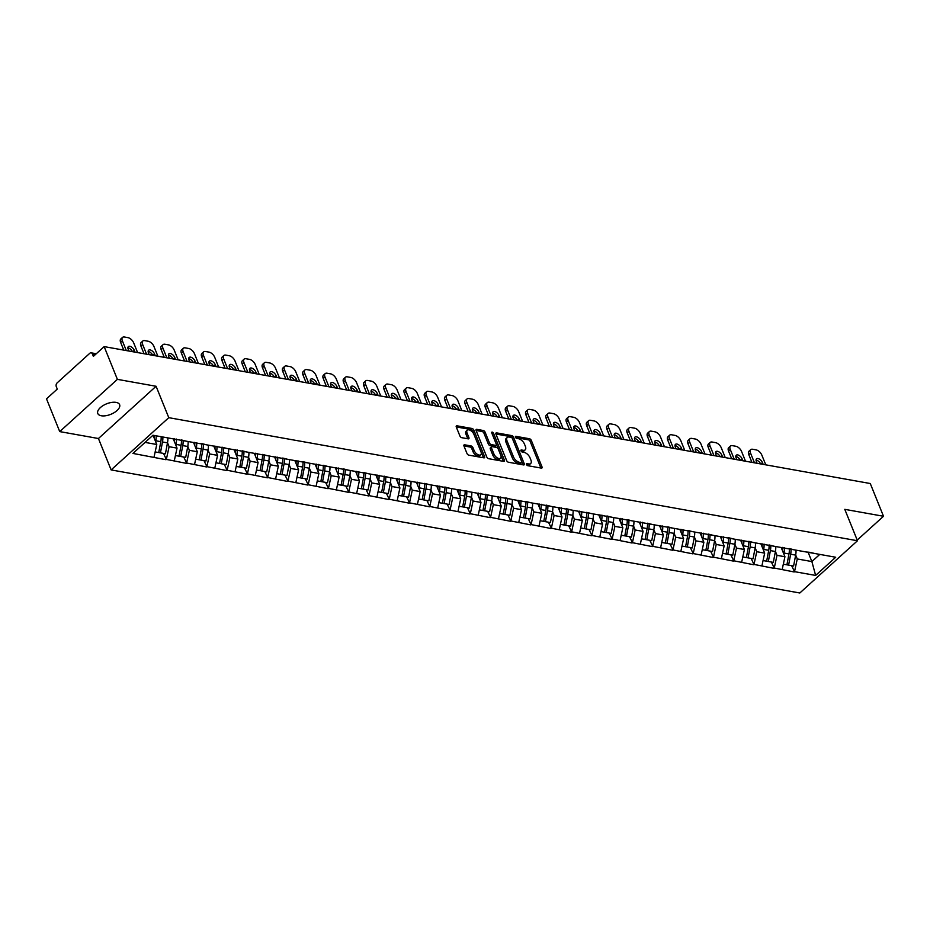 <?xml version="1.0" encoding="UTF-8"?>
<svg xmlns="http://www.w3.org/2000/svg" width="930" height="930" viewBox="0 0 930 930"><rect width="100%" height="100%" fill="white"/><g stroke="black" fill="none" stroke-linecap="round" stroke-linejoin="round"><path stroke-width="1.4" d="M526.473 464.5A1.267 0.674 47.8 0 0 527.775 465.686L541.318 468.104A1.802 0.965 47.8 0 0 541.946 467.976A1.802 0.965 47.8 0 0 542.004 466.872L531.332 440.448A1.802 0.965 47.8 0 0 529.461 438.751L515.918 436.333A1.267 0.674 47.8 0 0 515.487 436.426A1.267 0.674 47.8 0 0 515.441 437.193A1.267 0.674 47.8 0 0 516.743 438.39L518.498 438.704A5.778 3.081 47.8 0 1 524.474 444.122L525.369 446.33A5.778 3.081 47.8 0 1 525.159 449.876A5.778 3.081 47.8 0 1 523.183 450.294L521.428 449.981A1.267 0.674 47.8 0 0 520.998 450.074A1.267 0.674 47.8 0 0 520.951 450.852A1.267 0.674 47.8 0 0 522.265 452.038L524.009 452.352A5.778 3.081 47.8 0 1 529.995 457.781L530.879 459.978A5.778 3.081 47.8 0 1 530.681 463.524A5.778 3.081 47.8 0 1 528.693 463.942L526.95 463.628A1.267 0.674 47.8 0 0 526.508 463.721A1.267 0.674 47.8 0 0 526.473 464.5M116.076 402.388A11.764 5.65 -22 0 1 119.61 404.666A11.764 5.65 -22 0 1 114.204 412.629A11.764 5.65 -22 0 1 101.312 415.768A11.764 5.65 -22 0 1 97.778 413.49A11.764 5.65 -22 0 1 103.184 405.526A11.764 5.65 -22 0 1 116.076 402.388M464.663 444.807A1.802 0.965 47.8 0 0 464.035 444.935A1.802 0.965 47.8 0 0 463.977 446.051L466.976 453.456A1.802 0.965 47.8 0 0 468.836 455.154L483.879 457.839A1.802 0.965 47.8 0 0 484.507 457.711A1.802 0.965 47.8 0 0 484.565 456.607L473.893 430.183A1.802 0.965 47.8 0 0 472.022 428.486L456.979 425.8A1.802 0.965 47.8 0 0 456.363 425.928A1.802 0.965 47.8 0 0 456.293 427.033L459.92 435.996A1.802 0.965 47.8 0 0 461.78 437.693L468.22 438.844A1.802 0.965 47.8 0 0 468.836 438.704A1.802 0.965 47.8 0 0 468.906 437.6L467.104 433.159A4.824 2.569 47.8 0 1 467.279 430.195A4.824 2.569 47.8 0 1 470.696 430.578A4.824 2.569 47.8 0 1 473.928 434.38L480.961 451.771A4.824 2.569 47.8 0 1 480.787 454.735A4.824 2.569 47.8 0 1 477.369 454.351A4.824 2.569 47.8 0 1 474.137 450.55L472.963 447.656A1.802 0.965 47.8 0 0 471.092 445.958L464.663 444.807L463.849 445.54M156.089 386.276L117.389 379.359L104.16 346.611L870.271 483.519L883.5 516.266L844.789 509.349L857.483 540.749L168.783 417.675L156.089 386.276L98.441 438.518L111.123 469.917L168.783 417.675M506.629 460.548A1.802 0.965 47.8 0 0 508.489 462.245L523.532 464.93A1.802 0.965 47.8 0 0 524.16 464.802A1.802 0.965 47.8 0 0 524.218 463.686L513.546 437.274A1.802 0.965 47.8 0 0 511.674 435.577L496.632 432.88A1.802 0.965 47.8 0 0 496.016 433.02A1.802 0.965 47.8 0 0 495.946 434.124L506.629 460.548M503.711 461.385L488.669 458.699A1.802 0.965 47.8 0 1 486.797 457.002L476.125 430.578A1.802 0.965 47.8 0 1 476.183 429.474A1.802 0.965 47.8 0 1 476.799 429.346L483.24 430.497A1.802 0.965 47.8 0 1 485.111 432.183L489.436 442.901A1.802 0.965 47.8 0 0 491.307 444.598L495.585 445.365A1.802 0.965 47.8 0 0 496.202 445.226A1.802 0.965 47.8 0 0 496.26 444.122L491.761 432.962A1.267 0.674 47.8 0 1 491.796 432.194A1.267 0.674 47.8 0 1 492.691 432.287A1.267 0.674 47.8 0 1 493.539 433.287L504.397 460.141A1.802 0.965 47.8 0 1 504.327 461.257A1.802 0.965 47.8 0 1 503.711 461.385M111.123 469.917L799.823 592.991L857.483 540.749M163.459 453.41L166.354 459.397L169.097 446.702L167.516 442.773M166.017 459.711L132.909 453.422L152.973 435.24L835.698 557.244L815.633 575.426L794.522 571.659L797.266 558.953L795.685 555.024M791.628 565.661L794.522 571.659M794.173 571.973L774.26 568.032L777.003 555.338L775.422 551.409M771.365 562.046L774.26 568.032M773.911 568.346L753.998 564.417L756.741 551.711L755.16 547.782M751.103 558.419L753.998 564.417M753.649 564.731L733.735 560.79L736.479 548.096L734.886 544.166M730.841 554.803L733.735 560.79M733.386 561.104L713.473 557.175L716.216 544.469L714.624 540.539M710.578 551.176L713.473 557.175M713.124 557.489L693.21 553.548L695.954 540.853L694.361 536.924M690.316 547.561L693.21 553.548M692.862 553.862L672.948 549.932L675.692 537.226L674.099 533.297M670.053 543.934L672.948 549.932M672.599 550.246L652.686 546.305L655.429 533.611L653.837 529.682M649.791 540.318L652.686 546.305M652.337 546.619L632.412 542.69L635.167 529.984L633.574 526.055M629.529 536.691L632.412 542.69M632.075 543.004L612.149 539.063L614.893 526.368L613.312 522.439M609.255 533.076L612.149 539.063M611.812 539.377L591.887 535.448L594.63 522.741L593.049 518.812M588.992 529.449L591.887 535.448M591.55 535.761L571.625 531.821L574.368 519.126L572.787 515.197M568.73 525.834L571.625 531.821M571.276 532.134L551.362 528.205L554.106 515.499L552.525 511.57M548.468 522.207L551.362 528.205M551.013 528.519L531.1 524.578L533.843 511.884L532.262 507.954M528.205 518.591L531.1 524.578M530.751 524.892L510.837 520.963L513.581 508.257L511.988 504.327M507.943 514.964L510.837 520.963M510.489 521.277L490.575 517.336L493.319 504.641L491.726 500.712M487.68 511.349L490.575 517.336M490.226 517.65L470.313 513.72L473.056 501.014L471.464 497.085M467.418 507.722L470.313 513.72M469.964 514.034L450.05 510.093L452.794 497.399L451.201 493.47M447.156 504.107L450.05 510.093M449.702 510.407L429.788 506.478L432.531 493.772L430.939 489.843M426.893 500.48L429.788 506.478M429.439 506.792L409.514 502.851L412.269 490.156L410.676 486.227M406.631 496.864L409.514 502.851M409.177 503.165L389.252 499.236L391.995 486.53L390.414 482.6M386.357 493.237L389.252 499.236M388.914 499.55L368.989 495.609L371.733 482.914L370.152 478.985M366.095 489.622L368.989 495.609M368.64 495.923L348.727 491.993L351.47 479.287L349.889 475.358M345.832 485.995L348.727 491.993M348.378 492.307L328.464 488.366L331.208 475.672L329.627 471.743M325.57 482.379L328.464 488.366M328.116 488.68L308.202 484.751L310.946 472.045L309.353 468.116M305.307 478.752L308.202 484.751M307.853 485.065L287.94 481.124L290.683 468.429L289.091 464.5M285.045 475.137L287.94 481.124M287.591 481.438L267.677 477.509L270.421 464.802L268.828 460.873M264.783 471.51L267.677 477.509M267.329 477.822L247.415 473.882L250.158 461.187L248.566 457.258M244.52 467.895L247.415 473.882M247.066 474.195L227.153 470.266L229.896 457.56L228.303 453.631M224.258 464.268L227.153 470.266M226.804 470.58L206.879 466.639L209.634 453.945L208.041 450.015M203.995 460.652L206.879 466.639M206.541 466.953L186.616 463.024L189.36 450.318L187.779 446.388M183.733 457.025L186.616 463.024M186.279 463.338L166.354 459.397M169.097 446.702L177.026 448.109L173.294 438.867M181.583 439.983L186.419 441.215M174.282 460.815L177.026 448.109M189.36 450.318L197.288 451.736L193.556 442.494M201.845 443.598L206.681 444.842M194.544 464.442L197.288 451.736M209.634 453.945L217.55 455.351L213.819 446.109M222.107 447.225L226.943 448.458M214.807 468.057L217.55 455.351M229.896 457.56L237.813 458.978L234.081 449.736M242.37 450.841L247.206 452.085M235.069 471.684L237.813 458.978M250.158 461.187L258.075 462.594L254.343 453.352M262.644 454.468L267.48 455.7M255.332 475.3L258.075 462.594M270.421 464.802L278.337 466.221L274.606 456.979M282.906 458.083L287.742 459.327M275.594 478.927L278.337 466.221M290.683 468.429L298.611 469.836L294.868 460.594M303.168 461.71L308.004 462.942M295.856 482.542L298.611 469.836M310.946 472.045L318.874 473.463L315.13 464.221M323.431 465.325L328.267 466.569M316.13 486.169L318.874 473.463M331.208 475.672L339.136 477.078L335.393 467.837M343.693 468.952L348.529 470.185M336.393 489.785L339.136 477.078M351.47 479.287L359.399 480.705L355.667 471.464M363.956 472.568L368.792 473.812M356.655 493.412L359.399 480.705M371.733 482.914L379.661 484.321L375.929 475.079M384.218 476.195L389.054 477.427M376.917 497.027L379.661 484.321M391.995 486.53L399.923 487.948L396.192 478.706M404.48 479.81L409.316 481.054M397.18 500.654L399.923 487.948M412.269 490.156L420.186 491.563L416.454 482.321M424.743 483.437L429.579 484.67M417.442 504.269L420.186 491.563M432.531 493.772L440.448 495.19L436.716 485.948M445.005 487.053L449.841 488.297M437.704 507.896L440.448 495.19M452.794 497.399L460.71 498.805L456.979 489.564M465.267 490.68L470.115 491.912M457.967 511.512L460.71 498.805M473.056 501.014L480.973 502.433L477.241 493.191M485.541 494.295L490.377 495.539M478.229 515.139L480.973 502.433M493.319 504.641L501.235 506.048L497.504 496.806M505.804 497.922L510.64 499.154M498.492 518.754L501.235 506.048M513.581 508.257L521.509 509.675L517.766 500.433M526.066 501.537L530.902 502.781M518.754 522.381L521.509 509.675M533.843 511.884L541.772 513.29L538.028 504.048M546.328 505.164L551.165 506.397M539.028 525.996L541.772 513.29M554.106 515.499L562.034 516.917L558.302 507.675M566.591 508.78L571.427 510.024M559.29 529.623L562.034 516.917M574.368 519.126L582.296 520.533L578.565 511.291M586.853 512.407L591.689 513.639M579.553 533.239L582.296 520.533M594.63 522.741L602.559 524.16L598.827 514.918M607.116 516.022L611.952 517.266M599.815 536.866L602.559 524.16M614.893 526.368L622.821 527.775L619.089 518.533M627.378 519.638L632.214 520.881M620.077 540.481L622.821 527.775M635.167 529.984L643.083 531.402L639.352 522.16M647.64 523.264L652.476 524.508M640.34 544.108L643.083 531.402M655.429 533.611L663.346 535.017L659.614 525.775M667.903 526.88L672.739 528.124M660.602 547.724L663.346 535.017M675.692 537.226L683.608 538.644L679.877 529.403M688.165 530.507L693.013 531.751M680.865 551.351L683.608 538.644M695.954 540.853L703.871 542.26L700.139 533.018M708.439 534.122L713.275 535.366M701.127 554.966L703.871 542.26M716.216 544.469L724.144 545.887L720.401 536.645M728.702 537.749L733.538 538.993M721.389 558.581L724.144 545.887M736.479 548.096L744.407 549.502L740.664 540.26M748.964 541.365L753.8 542.609M741.663 562.208L744.407 549.502M756.741 551.711L764.669 553.129L760.926 543.887M769.226 544.992L774.062 546.236M761.926 565.824L764.669 553.129M777.003 555.338L784.932 556.745L781.2 547.503M789.489 548.607L794.325 549.851M782.188 569.451L784.932 556.745M797.266 558.953L811.878 561.569L819.783 554.408M807.984 551.92L811.878 561.569L815.633 575.426M809.751 552.234L814.587 553.478M857.216 540.086L883.5 516.266M117.389 379.359L59.729 431.601L46.5 398.854L57.276 389.089L56.312 386.694A2.755 1.918 -79.9 0 1 57.137 382.881L89.768 353.307A2.755 1.918 -79.9 0 1 91.163 352.83A2.755 1.918 -79.9 0 1 92.407 353.981L93.372 356.376L104.16 346.611M59.729 431.601L98.441 438.518M145.068 442.401L156.763 444.494L153.031 435.252M154.02 457.2L156.763 444.494M526.647 464.826L527.543 464.988A5.778 3.081 47.8 0 0 529.53 464.57L530.681 463.524M525.159 449.876L524.009 450.922A5.778 3.081 47.8 0 1 522.032 451.341L521.125 451.178M540.9 468.034A1.802 0.965 47.8 0 0 540.853 467.906L530.181 441.494A1.802 0.965 47.8 0 0 528.31 439.797L515.615 437.53M523.113 464.849A1.802 0.965 47.8 0 0 523.067 464.733L512.395 438.309A1.802 0.965 47.8 0 0 510.524 436.623L495.911 434.008M521.3 462.629A1.267 0.674 47.8 0 0 521.742 462.536A1.267 0.674 47.8 0 0 521.777 461.757L512.407 438.565A1.267 0.674 47.8 0 0 511.105 437.379L509.256 437.042A5.778 3.081 47.8 0 0 507.269 437.46A5.778 3.081 47.8 0 0 507.071 441.018L513.476 456.863A5.778 3.081 47.8 0 0 519.452 462.291L521.3 462.629L520.149 463.663A1.267 0.674 47.8 0 0 520.579 463.582L521.742 462.536M507.269 437.46L506.118 438.507A5.778 3.081 47.8 0 0 505.92 442.064L507.071 441.018M520.149 463.663L518.301 463.338A5.778 3.081 47.8 0 1 512.325 457.909L505.92 442.064M476.079 430.462L482.089 431.532L483.24 430.497M496.202 445.226L495.051 446.272A1.802 0.965 47.8 0 1 494.423 446.412L490.156 445.644A1.802 0.965 47.8 0 1 488.285 443.947L483.96 433.229A1.802 0.965 47.8 0 0 482.089 431.532M503.281 461.315A1.802 0.965 47.8 0 0 503.235 461.187L492.389 434.333A1.267 0.674 47.8 0 0 492.121 433.868M493.935 454.026A4.824 2.569 47.8 0 0 497.166 457.827A4.824 2.569 47.8 0 0 500.584 458.211A4.824 2.569 47.8 0 0 500.759 455.235L498.282 449.109A1.802 0.965 47.8 0 0 496.411 447.411L492.144 446.656A1.802 0.965 47.8 0 0 491.517 446.784A1.802 0.965 47.8 0 0 491.459 447.888L493.935 454.026L492.784 455.061A4.824 2.569 47.8 0 0 496.004 458.874A4.824 2.569 47.8 0 0 499.433 459.257L500.584 458.211M491.517 446.784L490.366 447.83A1.802 0.965 47.8 0 0 490.308 448.934L491.459 447.888M492.784 455.061L490.308 448.934M480.787 454.735L479.636 455.781A4.824 2.569 47.8 0 1 476.218 455.398A4.824 2.569 47.8 0 1 472.986 451.596L471.812 448.702A1.802 0.965 47.8 0 0 469.941 447.005L463.93 445.923M467.279 430.195L466.128 431.229A4.824 2.569 47.8 0 0 465.953 434.205L467.104 433.159M467.79 438.762A1.802 0.965 47.8 0 0 467.755 438.646L465.953 434.205M483.461 457.769A1.802 0.965 47.8 0 0 483.414 457.653L472.742 431.229A1.802 0.965 47.8 0 0 470.871 429.532L456.258 426.917M765.774 464.837L761.821 455.072A5.522 2.941 47.8 0 0 756.113 449.888L752.614 449.26A5.522 2.941 47.8 0 0 750.719 449.655A5.522 2.941 47.8 0 0 750.522 453.05L748.79 454.619L751.928 462.361M748.79 454.619A5.522 2.941 -132.2 0 1 748.987 451.224L750.719 449.655M756.044 460.083A4.325 2.302 -132.2 0 1 760.624 463.919M750.522 453.05L754.474 462.826M757.067 463.28L756.357 461.513A4.325 2.302 -132.2 0 1 756.509 458.862A4.325 2.302 -132.2 0 1 759.566 459.199A4.325 2.302 -132.2 0 1 762.461 462.605L763.17 464.372M796.01 550.153A15.078 10.509 100.1 0 1 795.662 555.117L790.663 554.234A15.078 10.509 -79.9 0 0 791 549.002M790.663 554.234L788.594 565.126L793.592 566.021L795.662 555.117M789.303 548.584A15.078 10.509 -79.9 0 1 788.977 553.931L786.908 564.824L788.594 565.126M782.269 547.386A12.322 8.579 100.1 0 1 782.363 550.409M784.304 547.689A15.078 10.509 100.1 0 1 783.978 553.036L783.804 553.955M786.908 564.824L783.327 564.185M745.511 461.222L741.559 451.445A5.522 2.941 47.8 0 0 735.851 446.272L732.34 445.644A5.522 2.941 47.8 0 0 730.457 446.04A5.522 2.941 47.8 0 0 730.259 449.434L728.527 450.992L731.666 458.746M728.527 450.992A5.522 2.941 -132.2 0 1 728.725 447.609L730.457 446.04M735.781 456.467A4.325 2.302 -132.2 0 1 740.361 460.303M730.259 449.434L734.212 459.199M736.804 459.664L736.095 457.897A4.325 2.302 -132.2 0 1 736.246 455.235A4.325 2.302 -132.2 0 1 739.304 455.584A4.325 2.302 -132.2 0 1 742.198 458.99L742.907 460.757M775.748 546.538A15.078 10.509 100.1 0 1 775.399 551.502L770.4 550.606A15.078 10.509 -79.9 0 0 770.738 545.375M770.4 550.606L768.331 561.499L773.33 562.394L775.399 551.502M766.646 561.162L768.331 561.499M762.007 543.759A12.322 8.579 100.1 0 1 762.1 546.782M764.042 544.062A15.078 10.509 100.1 0 1 763.704 549.409L763.53 550.327M763.065 560.558L766.646 561.197L768.715 550.304A15.078 10.509 -79.9 0 0 769.04 544.957M725.249 457.595L721.296 447.83A5.522 2.941 47.8 0 0 715.588 442.645L712.078 442.017A5.522 2.941 47.8 0 0 710.195 442.413A5.522 2.941 47.8 0 0 709.997 445.807L708.265 447.377L711.404 455.119M708.265 447.377A5.522 2.941 -132.2 0 1 708.462 443.982L710.195 442.413M715.519 452.84A4.325 2.302 -132.2 0 1 720.087 456.677M709.997 445.807L713.949 455.584M716.542 456.037L715.833 454.27A4.325 2.302 -132.2 0 1 715.984 451.62A4.325 2.302 -132.2 0 1 719.041 451.957A4.325 2.302 -132.2 0 1 721.936 455.363L722.645 457.13M755.486 542.911A15.078 10.509 100.1 0 1 755.137 547.875L750.138 546.991A15.078 10.509 -79.9 0 0 750.475 541.76M750.138 546.991L748.069 557.884L753.067 558.779L755.137 547.875M746.383 557.547L748.069 557.884M741.745 540.144A12.322 8.579 100.1 0 1 741.838 543.167M743.779 540.446A15.078 10.509 100.1 0 1 743.442 545.794L743.268 546.712M742.791 556.942L746.383 557.582L748.452 546.689A15.078 10.509 -79.9 0 0 748.778 541.341M704.987 453.98L701.034 444.203A5.522 2.941 47.8 0 0 695.326 439.03L691.815 438.402A5.522 2.941 47.8 0 0 689.921 438.797A5.522 2.941 47.8 0 0 689.735 442.192L688.002 443.75L691.13 451.503M688.002 443.75A5.522 2.941 -132.2 0 1 688.2 440.367L689.921 438.797M695.245 449.225A4.325 2.302 -132.2 0 1 699.825 453.061M689.735 442.192L693.687 451.957M696.279 452.422L695.559 450.655A4.325 2.302 -132.2 0 1 695.71 447.993A4.325 2.302 -132.2 0 1 698.779 448.341A4.325 2.302 -132.2 0 1 701.673 451.748L702.383 453.515M735.223 539.295A15.078 10.509 100.1 0 1 734.874 544.259L729.876 543.364A15.078 10.509 -79.9 0 0 730.213 538.133M729.876 543.364L727.806 554.257L732.805 555.152L734.874 544.259M728.515 537.714A15.078 10.509 -79.9 0 1 728.178 543.062L726.121 553.955L727.806 554.257M721.482 536.529A12.322 8.579 100.1 0 1 721.575 539.54M723.517 536.819A15.078 10.509 100.1 0 1 723.18 542.167L723.005 543.085M726.121 553.955L722.529 553.315M684.724 450.353L680.772 440.588A5.522 2.941 47.8 0 0 675.064 435.403L671.553 434.775A5.522 2.941 47.8 0 0 669.658 435.17A5.522 2.941 47.8 0 0 669.472 438.565L667.74 440.134L670.867 447.876M667.74 440.134A5.522 2.941 -132.2 0 1 667.938 436.74L669.658 435.17M674.982 445.598A4.325 2.302 -132.2 0 1 679.563 449.434M669.472 438.565L673.413 448.341M676.017 448.795L675.296 447.028A4.325 2.302 -132.2 0 1 675.447 444.377A4.325 2.302 -132.2 0 1 678.516 444.714A4.325 2.302 -132.2 0 1 681.411 448.121L682.12 449.888M714.961 535.668A15.078 10.509 100.1 0 1 714.612 540.632L709.613 539.749A15.078 10.509 -79.9 0 0 709.95 534.518M709.613 539.749L707.544 550.641L712.543 551.537L714.612 540.632M708.253 534.099A15.078 10.509 -79.9 0 1 707.916 539.447L705.858 550.339L707.544 550.641M701.22 532.902A12.322 8.579 100.1 0 1 701.313 535.924M703.254 533.204A15.078 10.509 100.1 0 1 702.917 538.551L702.743 539.47M705.858 550.339L702.266 549.7M664.45 446.737L660.509 436.961A5.522 2.941 47.8 0 0 654.801 431.787L651.291 431.16A5.522 2.941 47.8 0 0 649.396 431.555A5.522 2.941 47.8 0 0 649.21 434.949L647.478 436.507L650.605 444.261M647.478 436.507A5.522 2.941 -132.2 0 1 647.675 433.124L649.396 431.555M654.72 441.983A4.325 2.302 -132.2 0 1 659.3 445.819M649.21 434.949L653.151 444.714M655.755 445.179L655.034 443.412A4.325 2.302 -132.2 0 1 655.185 440.75A4.325 2.302 -132.2 0 1 658.254 441.099A4.325 2.302 -132.2 0 1 661.137 444.505L661.858 446.272M694.698 532.053A15.078 10.509 100.1 0 1 694.35 537.017L689.351 536.122A15.078 10.509 -79.9 0 0 689.688 530.891M689.351 536.122L687.282 547.014L692.28 547.909L694.35 537.017M685.596 546.677L687.282 547.014M680.958 529.286A12.322 8.579 100.1 0 1 681.051 532.297M682.98 529.577A15.078 10.509 100.1 0 1 682.655 534.924L682.481 535.843M682.004 546.073L685.584 546.712L687.654 535.82A15.078 10.509 -79.9 0 0 687.991 530.472M644.188 443.11L640.247 433.345A5.522 2.941 47.8 0 0 634.539 428.16L631.028 427.533A5.522 2.941 47.8 0 0 629.133 427.928A5.522 2.941 47.8 0 0 628.947 431.322L627.215 432.892L630.342 440.634M627.215 432.892A5.522 2.941 -132.2 0 1 627.401 429.497L629.133 427.928M634.458 438.356A4.325 2.302 -132.2 0 1 639.038 442.192M628.947 431.322L632.888 441.099M635.492 441.552L634.772 439.785A4.325 2.302 -132.2 0 1 634.923 437.135A4.325 2.302 -132.2 0 1 637.992 437.472A4.325 2.302 -132.2 0 1 640.875 440.878L641.595 442.645M674.436 528.426A15.078 10.509 100.1 0 1 674.087 533.39L669.077 532.506A15.078 10.509 -79.9 0 0 669.426 527.275M669.077 532.506L667.019 543.399L672.018 544.294L674.087 533.39M665.334 543.062L667.019 543.399M660.695 525.659A12.322 8.579 100.1 0 1 660.788 528.682M662.718 525.962A15.078 10.509 100.1 0 1 662.393 531.309L662.218 532.227M661.742 542.457L665.322 543.097L667.391 532.204A15.078 10.509 -79.9 0 0 667.728 526.857M623.925 439.495L619.985 429.718A5.522 2.941 47.8 0 0 614.277 424.545L610.766 423.917A5.522 2.941 47.8 0 0 608.871 424.313A5.522 2.941 47.8 0 0 608.685 427.707L606.953 429.265L610.08 437.019M606.953 429.265A5.522 2.941 -132.2 0 1 607.139 425.882L608.871 424.313M614.195 434.74A4.325 2.302 -132.2 0 1 618.775 438.576M608.685 427.707L612.626 437.472M615.23 437.937L614.509 436.17A4.325 2.302 -132.2 0 1 614.66 433.508A4.325 2.302 -132.2 0 1 617.729 433.857A4.325 2.302 -132.2 0 1 620.612 437.263L621.333 439.03M654.174 524.811A15.078 10.509 100.1 0 1 653.825 529.775L648.815 528.879A15.078 10.509 -79.9 0 0 649.152 523.648M648.815 528.879L646.757 539.772L651.756 540.667L653.825 529.775M647.454 523.23A15.078 10.509 -79.9 0 1 647.129 528.577L645.06 539.47L646.757 539.772M640.433 522.044A12.322 8.579 100.1 0 1 640.526 525.055M642.456 522.335A15.078 10.509 100.1 0 1 642.13 527.682L641.956 528.6M645.06 539.47L641.479 538.83M603.663 435.868L599.722 426.103A5.522 2.941 47.8 0 0 594.003 420.918L590.504 420.29A5.522 2.941 47.8 0 0 588.609 420.686A5.522 2.941 47.8 0 0 588.423 424.08L586.691 425.649L589.818 433.392M586.691 425.649A5.522 2.941 -132.2 0 1 586.876 422.255L588.609 420.686M593.933 431.113A4.325 2.302 -132.2 0 1 598.513 434.949M588.423 424.08L592.364 433.857M594.968 434.31L594.247 432.543A4.325 2.302 -132.2 0 1 594.398 429.893A4.325 2.302 -132.2 0 1 597.467 430.23A4.325 2.302 -132.2 0 1 600.35 433.636L601.071 435.403M633.911 521.184A15.078 10.509 100.1 0 1 633.551 526.148L628.552 525.264A15.078 10.509 -79.9 0 0 628.889 520.033M628.552 525.264L626.483 536.157L631.493 537.052L633.551 526.148M624.809 535.82L626.483 536.157M620.171 518.417A12.322 8.579 100.1 0 1 620.264 521.439M622.193 518.719A15.078 10.509 100.1 0 1 621.868 524.067L621.693 524.985M621.217 535.215L624.797 535.854L626.867 524.962A15.078 10.509 -79.9 0 0 627.192 519.614M583.401 432.252L579.46 422.476A5.522 2.941 47.8 0 0 573.74 417.303L570.241 416.675A5.522 2.941 47.8 0 0 568.346 417.07A5.522 2.941 47.8 0 0 568.149 420.465L566.428 422.022L569.555 429.776M566.428 422.022A5.522 2.941 -132.2 0 1 566.614 418.64L568.346 417.07M573.671 427.498A4.325 2.302 -132.2 0 1 578.251 431.334M568.149 420.465L572.101 430.23M574.694 430.695L573.984 428.928A4.325 2.302 -132.2 0 1 574.136 426.266A4.325 2.302 -132.2 0 1 577.193 426.614A4.325 2.302 -132.2 0 1 580.088 430.02L580.808 431.787M613.649 517.568A15.078 10.509 100.1 0 1 613.288 522.532L608.29 521.637A15.078 10.509 -79.9 0 0 608.627 516.406M608.29 521.637L606.221 532.53L611.231 533.425L613.288 522.532M604.547 532.193L606.221 532.53M599.897 514.802A12.322 8.579 100.1 0 1 600.001 517.812M601.931 515.092A15.078 10.509 100.1 0 1 601.605 520.44L601.431 521.358M600.954 531.588L604.535 532.227L606.604 521.335A15.078 10.509 -79.9 0 0 606.93 515.987M563.138 428.625L559.186 418.86A5.522 2.941 47.8 0 0 553.478 413.676L549.979 413.048A5.522 2.941 47.8 0 0 548.084 413.443A5.522 2.941 47.8 0 0 547.886 416.838L546.166 418.407L549.293 426.149M546.166 418.407A5.522 2.941 -132.2 0 1 546.352 415.013L548.084 413.443M553.408 423.871A4.325 2.302 -132.2 0 1 557.988 427.707M547.886 416.838L551.839 426.614M554.431 427.068L553.722 425.301A4.325 2.302 -132.2 0 1 553.873 422.65A4.325 2.302 -132.2 0 1 556.931 422.987A4.325 2.302 -132.2 0 1 559.825 426.393L560.534 428.16M593.387 513.941A15.078 10.509 100.1 0 1 593.026 518.905L588.027 518.022A15.078 10.509 -79.9 0 0 588.365 512.79M588.027 518.022L585.958 528.914L590.957 529.809L593.026 518.905M586.667 512.372A15.078 10.509 -79.9 0 1 586.342 517.719L584.273 528.612L585.958 528.914M579.634 511.175A12.322 8.579 100.1 0 1 579.727 514.197M581.669 511.477A15.078 10.509 100.1 0 1 581.343 516.824L581.169 517.743M584.273 528.612L580.692 527.973M542.876 425.01L538.923 415.233A5.522 2.941 47.8 0 0 533.216 410.06L529.716 409.433A5.522 2.941 47.8 0 0 527.822 409.828A5.522 2.941 47.8 0 0 527.624 413.222L525.892 414.78L529.031 422.534M525.892 414.78A5.522 2.941 -132.2 0 1 526.089 411.397L527.822 409.828M533.146 420.255A4.325 2.302 -132.2 0 1 537.726 424.092M527.624 413.222L531.576 422.987M534.169 423.452L533.46 421.685A4.325 2.302 -132.2 0 1 533.611 419.023A4.325 2.302 -132.2 0 1 536.668 419.372A4.325 2.302 -132.2 0 1 539.563 422.778L540.272 424.545M573.113 510.326A15.078 10.509 100.1 0 1 572.764 515.29L567.765 514.395A15.078 10.509 -79.9 0 0 568.102 509.163M567.765 514.395L565.696 525.287L570.695 526.182L572.764 515.29M564.01 524.95L565.696 525.287M559.372 507.559A12.322 8.579 100.1 0 1 559.465 510.57M561.406 507.85A15.078 10.509 100.1 0 1 561.081 513.197L560.906 514.116M560.43 524.346L564.01 524.985L566.079 514.092A15.078 10.509 -79.9 0 0 566.405 508.745M522.614 421.383L518.661 411.618A5.522 2.941 47.8 0 0 512.953 406.433L509.442 405.805A5.522 2.941 47.8 0 0 507.559 406.201A5.522 2.941 47.8 0 0 507.362 409.595L505.629 411.165L508.768 418.907M505.629 411.165A5.522 2.941 -132.2 0 1 505.827 407.77L507.559 406.201M512.883 416.628A4.325 2.302 -132.2 0 1 517.464 420.465M507.362 409.595L511.314 419.372M513.906 419.825L513.197 418.058A4.325 2.302 -132.2 0 1 513.348 415.408A4.325 2.302 -132.2 0 1 516.406 415.745A4.325 2.302 -132.2 0 1 519.3 419.151L520.01 420.918M552.85 506.699A15.078 10.509 100.1 0 1 552.501 511.663L547.503 510.779A15.078 10.509 -79.9 0 0 547.84 505.548M547.503 510.779L545.433 521.672L550.432 522.567L552.501 511.663M543.748 521.335L545.433 521.672M539.109 503.932A12.322 8.579 100.1 0 1 539.202 506.955M541.144 504.234A15.078 10.509 100.1 0 1 540.807 509.582L540.632 510.5M540.167 520.73L543.748 521.37L545.817 510.477A15.078 10.509 -79.9 0 0 546.143 505.13M502.351 417.768L498.399 407.991A5.522 2.941 47.8 0 0 492.691 402.818L489.18 402.19A5.522 2.941 47.8 0 0 487.297 402.585A5.522 2.941 47.8 0 0 487.099 405.98L485.367 407.538L488.494 415.292M485.367 407.538A5.522 2.941 -132.2 0 1 485.565 404.155L487.297 402.585M492.621 413.013A4.325 2.302 -132.2 0 1 497.19 416.849M487.099 405.98L491.052 415.745M493.644 416.21L492.935 414.443A4.325 2.302 -132.2 0 1 493.074 411.781A4.325 2.302 -132.2 0 1 496.143 412.13A4.325 2.302 -132.2 0 1 499.038 415.536L499.747 417.303M532.588 503.084A15.078 10.509 100.1 0 1 532.239 508.047L527.24 507.152A15.078 10.509 -79.9 0 0 527.577 501.921M527.24 507.152L525.171 518.045L530.17 518.94L532.239 508.047M525.88 501.502A15.078 10.509 -79.9 0 1 525.555 506.85L523.485 517.743L525.171 518.045M518.847 500.317A12.322 8.579 100.1 0 1 518.94 503.328M520.881 500.607A15.078 10.509 100.1 0 1 520.544 505.955L520.37 506.873M523.485 517.743L519.893 517.103M482.089 414.141L478.136 404.376A5.522 2.941 47.8 0 0 472.428 399.191L468.918 398.563A5.522 2.941 47.8 0 0 467.023 398.958A5.522 2.941 47.8 0 0 466.837 402.353L465.105 403.922L468.232 411.665M465.105 403.922A5.522 2.941 -132.2 0 1 465.302 400.528L467.023 398.958M472.347 409.386A4.325 2.302 -132.2 0 1 476.927 413.222M466.837 402.353L470.778 412.13M473.382 412.583L472.661 410.816A4.325 2.302 -132.2 0 1 472.812 408.165A4.325 2.302 -132.2 0 1 475.881 408.502A4.325 2.302 -132.2 0 1 478.776 411.909L479.485 413.676M512.325 499.457A15.078 10.509 100.1 0 1 511.977 504.42L506.978 503.537A15.078 10.509 -79.9 0 0 507.315 498.306M506.978 503.537L504.909 514.429L509.907 515.325L511.977 504.42M505.618 497.887A15.078 10.509 -79.9 0 1 505.281 503.235L503.223 514.127L504.909 514.429M498.585 496.69A12.322 8.579 100.1 0 1 498.678 499.712M500.619 496.992A15.078 10.509 100.1 0 1 500.282 502.34L500.108 503.258M503.223 514.127L499.631 513.488M461.815 410.525L457.874 400.749A5.522 2.941 47.8 0 0 452.166 395.575L448.655 394.948A5.522 2.941 47.8 0 0 446.76 395.343A5.522 2.941 47.8 0 0 446.574 398.738L444.842 400.295L447.969 408.049M444.842 400.295A5.522 2.941 -132.2 0 1 445.04 396.912L446.76 395.343M452.085 405.771A4.325 2.302 -132.2 0 1 456.665 409.607M446.574 398.738L450.515 408.502M453.119 408.968L452.399 407.2A4.325 2.302 -132.2 0 1 452.55 404.538A4.325 2.302 -132.2 0 1 455.619 404.887A4.325 2.302 -132.2 0 1 458.513 408.293L459.222 410.06M492.063 495.841A15.078 10.509 100.1 0 1 491.714 500.805L486.716 499.91A15.078 10.509 -79.9 0 0 487.053 494.679M486.716 499.91L484.646 510.803L489.645 511.698L491.714 500.805M482.961 510.465L484.646 510.803M478.322 493.074A12.322 8.579 100.1 0 1 478.415 496.097M480.357 493.365A15.078 10.509 100.1 0 1 480.02 498.713L479.845 499.631M479.369 509.861L482.961 510.5L485.018 499.608A15.078 10.509 -79.9 0 0 485.355 494.26M441.552 406.898L437.612 397.133A5.522 2.941 47.8 0 0 431.904 391.949L428.393 391.321A5.522 2.941 47.8 0 0 426.498 391.716A5.522 2.941 47.8 0 0 426.312 395.111L424.58 396.68L427.707 404.422M424.58 396.68A5.522 2.941 -132.2 0 1 424.766 393.285L426.498 391.716M431.822 402.144A4.325 2.302 -132.2 0 1 436.403 405.98M426.312 395.111L430.253 404.887M432.857 405.341L432.136 403.574A4.325 2.302 -132.2 0 1 432.287 400.923A4.325 2.302 -132.2 0 1 435.356 401.26A4.325 2.302 -132.2 0 1 438.239 404.666L438.96 406.433M471.801 492.214A15.078 10.509 100.1 0 1 471.452 497.178L466.442 496.295A15.078 10.509 -79.9 0 0 466.79 491.063M466.442 496.295L464.384 507.187L469.383 508.082L471.452 497.178M462.698 506.85L464.384 507.187M458.06 489.447A12.322 8.579 100.1 0 1 458.153 492.47M460.083 489.75A15.078 10.509 100.1 0 1 459.757 495.097L459.583 496.016M459.106 506.246L462.687 506.885L464.756 495.992A15.078 10.509 -79.9 0 0 465.093 490.645M421.29 403.283L417.349 393.506A5.522 2.941 47.8 0 0 411.641 388.333L408.131 387.705A5.522 2.941 47.8 0 0 406.236 388.101A5.522 2.941 47.8 0 0 406.05 391.495L404.318 393.065L407.445 400.807M404.318 393.065A5.522 2.941 -132.2 0 1 404.504 389.67L406.236 388.101M411.56 398.528A4.325 2.302 -132.2 0 1 416.14 402.365M406.05 391.495L409.991 401.26M412.595 401.725L411.874 399.958A4.325 2.302 -132.2 0 1 412.025 397.296A4.325 2.302 -132.2 0 1 415.094 397.645A4.325 2.302 -132.2 0 1 417.977 401.051L418.698 402.818M451.538 488.599A15.078 10.509 100.1 0 1 451.19 493.563L446.179 492.668A15.078 10.509 -79.9 0 0 446.516 487.436M446.179 492.668L444.122 503.56L449.12 504.455L451.19 493.563M444.831 487.018A15.078 10.509 -79.9 0 1 444.494 492.365L442.424 503.258L444.122 503.56M437.798 485.832A12.322 8.579 100.1 0 1 437.891 488.855M439.82 486.123A15.078 10.509 100.1 0 1 439.495 491.47L439.32 492.389M442.424 503.258L438.844 502.619M401.028 399.656L397.087 389.891A5.522 2.941 47.8 0 0 391.379 384.706L387.868 384.078A5.522 2.941 47.8 0 0 385.973 384.474A5.522 2.941 47.8 0 0 385.787 387.868L384.055 389.438L387.182 397.18M384.055 389.438A5.522 2.941 -132.2 0 1 384.241 386.043L385.973 384.474M391.298 394.901A4.325 2.302 -132.2 0 1 395.878 398.738M385.787 387.868L389.728 397.645M392.332 398.098L391.611 396.331A4.325 2.302 -132.2 0 1 391.763 393.681A4.325 2.302 -132.2 0 1 394.832 394.018A4.325 2.302 -132.2 0 1 397.715 397.424L398.435 399.191M431.276 484.972A15.078 10.509 100.1 0 1 430.916 489.936L425.917 489.052A15.078 10.509 -79.9 0 0 426.254 483.821M425.917 489.052L423.848 499.945L428.858 500.84L430.916 489.936M422.174 499.608L423.848 499.945M417.535 482.205A12.322 8.579 100.1 0 1 417.628 485.228M419.558 482.507A15.078 10.509 100.1 0 1 419.232 487.855L419.058 488.773M418.581 499.003L422.162 499.643L424.231 488.75A15.078 10.509 -79.9 0 0 424.557 483.402M380.765 396.041L376.824 386.264A5.522 2.941 47.8 0 0 371.105 381.091L367.606 380.463A5.522 2.941 47.8 0 0 365.711 380.858A5.522 2.941 47.8 0 0 365.513 384.253L363.793 385.822L366.92 393.564M363.793 385.822A5.522 2.941 -132.2 0 1 363.979 382.428L365.711 380.858M371.035 391.286A4.325 2.302 -132.2 0 1 375.615 395.122M365.513 384.253L369.466 394.018M372.058 394.483L371.349 392.716A4.325 2.302 -132.2 0 1 371.5 390.054A4.325 2.302 -132.2 0 1 374.558 390.402A4.325 2.302 -132.2 0 1 377.452 393.809L378.173 395.575M411.014 481.356A15.078 10.509 100.1 0 1 410.653 486.32L405.654 485.425A15.078 10.509 -79.9 0 0 405.992 480.194M405.654 485.425L403.585 496.318L408.596 497.213L410.653 486.32M401.911 495.981L403.585 496.318M397.261 478.59A12.322 8.579 100.1 0 1 397.366 481.612M399.296 478.88A15.078 10.509 100.1 0 1 398.97 484.228L398.796 485.146M398.319 495.376L401.9 496.016L403.969 485.123A15.078 10.509 -79.9 0 0 404.294 479.775M360.503 392.414L356.55 382.649A5.522 2.941 47.8 0 0 350.843 377.464L347.343 376.836A5.522 2.941 47.8 0 0 345.449 377.231A5.522 2.941 47.8 0 0 345.251 380.626L343.53 382.195L346.658 389.937M343.53 382.195A5.522 2.941 -132.2 0 1 343.716 378.801L345.449 377.231M350.773 387.659A4.325 2.302 -132.2 0 1 355.353 391.495M345.251 380.626L349.203 390.402M351.796 390.856L351.087 389.089A4.325 2.302 -132.2 0 1 351.238 386.438A4.325 2.302 -132.2 0 1 354.295 386.775A4.325 2.302 -132.2 0 1 357.19 390.182L357.911 391.949M390.751 477.729A15.078 10.509 100.1 0 1 390.391 482.693L385.392 481.81A15.078 10.509 -79.9 0 0 385.729 476.579M385.392 481.81L383.323 492.702L388.322 493.598L390.391 482.693M384.032 476.16A15.078 10.509 -79.9 0 1 383.706 481.508L381.637 492.4L383.323 492.702M376.999 474.963A12.322 8.579 100.1 0 1 377.103 477.985M379.033 475.265A15.078 10.509 100.1 0 1 378.708 480.612L378.533 481.531M381.637 492.4L378.057 491.761M340.241 388.798L336.288 379.022A5.522 2.941 47.8 0 0 330.58 373.848L327.081 373.221A5.522 2.941 47.8 0 0 325.186 373.616A5.522 2.941 47.8 0 0 324.989 377.01L323.268 378.58L326.395 386.322M323.268 378.58A5.522 2.941 -132.2 0 1 323.454 375.185L325.186 373.616M330.51 384.044A4.325 2.302 -132.2 0 1 335.091 387.88M324.989 377.01L328.941 386.775M331.533 387.24L330.824 385.473A4.325 2.302 -132.2 0 1 330.975 382.811A4.325 2.302 -132.2 0 1 334.033 383.16A4.325 2.302 -132.2 0 1 336.927 386.566L337.637 388.333M370.489 474.114A15.078 10.509 100.1 0 1 370.128 479.078L365.13 478.183A15.078 10.509 -79.9 0 0 365.467 472.952M365.13 478.183L363.06 489.075L368.059 489.971L370.128 479.078M361.386 488.738L363.06 489.075M356.736 471.347A12.322 8.579 100.1 0 1 356.829 474.37M358.771 471.638A15.078 10.509 100.1 0 1 358.445 476.985L358.271 477.904M357.794 488.134L361.375 488.773L363.444 477.881A15.078 10.509 -79.9 0 0 363.77 472.533M319.978 385.171L316.026 375.406A5.522 2.941 47.8 0 0 310.318 370.221L306.807 369.594A5.522 2.941 47.8 0 0 304.924 369.989A5.522 2.941 47.8 0 0 304.726 373.383L302.994 374.953L306.133 382.695M302.994 374.953A5.522 2.941 -132.2 0 1 303.192 371.558L304.924 369.989M310.248 380.417A4.325 2.302 -132.2 0 1 314.828 384.253M304.726 373.383L308.679 383.16M311.271 383.625L310.562 381.846A4.325 2.302 -132.2 0 1 310.713 379.196A4.325 2.302 -132.2 0 1 313.77 379.533A4.325 2.302 -132.2 0 1 316.665 382.939L317.374 384.706M350.215 470.487A15.078 10.509 100.1 0 1 349.866 475.451L344.867 474.567A15.078 10.509 -79.9 0 0 345.204 469.336M344.867 474.567L342.798 485.46L347.797 486.355L349.866 475.451M341.112 485.123L342.798 485.46M336.474 467.72A12.322 8.579 100.1 0 1 336.567 470.743M338.508 468.023A15.078 10.509 100.1 0 1 338.171 473.37L337.997 474.288M337.532 484.518L341.112 485.158L343.182 474.265A15.078 10.509 -79.9 0 0 343.507 468.918M299.716 381.556L295.763 371.779A5.522 2.941 47.8 0 0 290.055 366.606L286.545 365.978A5.522 2.941 47.8 0 0 284.661 366.374A5.522 2.941 47.8 0 0 284.464 369.768L282.732 371.337L285.87 379.08M282.732 371.337A5.522 2.941 -132.2 0 1 282.929 367.943L284.661 366.374M289.986 376.801A4.325 2.302 -132.2 0 1 294.566 380.637M284.464 369.768L288.416 379.533M291.009 379.998L290.3 378.231A4.325 2.302 -132.2 0 1 290.451 375.569A4.325 2.302 -132.2 0 1 293.508 375.918A4.325 2.302 -132.2 0 1 296.403 379.324L297.112 381.091M329.952 466.872A15.078 10.509 100.1 0 1 329.604 471.836L324.605 470.94A15.078 10.509 -79.9 0 0 324.942 465.709M324.605 470.94L322.536 481.833L327.534 482.728L329.604 471.836M323.245 465.291A15.078 10.509 -79.9 0 1 322.919 470.638L320.85 481.531L322.536 481.833M316.212 464.105A12.322 8.579 100.1 0 1 316.305 467.127M318.246 464.396A15.078 10.509 100.1 0 1 317.909 469.743L317.735 470.661M320.85 481.531L317.27 480.891M279.453 377.929L275.501 368.164A5.522 2.941 47.8 0 0 269.793 362.979L266.282 362.351A5.522 2.941 47.8 0 0 264.399 362.747A5.522 2.941 47.8 0 0 264.201 366.141L262.469 367.71L265.596 375.453M262.469 367.71A5.522 2.941 -132.2 0 1 262.667 364.316L264.399 362.747M269.723 373.174A4.325 2.302 -132.2 0 1 274.292 377.01M264.201 366.141L268.154 375.918M270.746 376.383L270.037 374.604A4.325 2.302 -132.2 0 1 270.177 371.954A4.325 2.302 -132.2 0 1 273.246 372.291A4.325 2.302 -132.2 0 1 276.14 375.697L276.849 377.464M309.69 463.245A15.078 10.509 100.1 0 1 309.341 468.209L304.343 467.325A15.078 10.509 -79.9 0 0 304.68 462.094M304.343 467.325L302.273 478.218L307.272 479.113L309.341 468.209M302.982 461.675A15.078 10.509 -79.9 0 1 302.645 467.023L300.588 477.915L302.273 478.218M295.949 460.478A12.322 8.579 100.1 0 1 296.042 463.5M297.984 460.78A15.078 10.509 100.1 0 1 297.647 466.128L297.472 467.046M300.588 477.915L296.995 477.276M259.191 374.313L255.239 364.537A5.522 2.941 47.8 0 0 249.531 359.364L246.02 358.736A5.522 2.941 47.8 0 0 244.125 359.131A5.522 2.941 47.8 0 0 243.939 362.526L242.207 364.095L245.334 371.837M242.207 364.095A5.522 2.941 -132.2 0 1 242.405 360.7L244.125 359.131M249.449 369.559A4.325 2.302 -132.2 0 1 254.03 373.395M243.939 362.526L247.88 372.291M250.484 372.756L249.763 370.989A4.325 2.302 -132.2 0 1 249.914 368.327A4.325 2.302 -132.2 0 1 252.983 368.675A4.325 2.302 -132.2 0 1 255.878 372.081L256.587 373.848M289.428 459.629A15.078 10.509 100.1 0 1 289.079 464.593L284.08 463.698A15.078 10.509 -79.9 0 0 284.417 458.467M284.08 463.698L282.011 474.591L287.01 475.486L289.079 464.593M280.325 474.254L282.011 474.591M275.687 456.863A12.322 8.579 100.1 0 1 275.78 459.885M277.721 457.153A15.078 10.509 100.1 0 1 277.384 462.501L277.21 463.419M276.733 473.649L280.325 474.288L282.383 463.396A15.078 10.509 -79.9 0 0 282.72 458.048M238.917 370.686L234.976 360.921A5.522 2.941 47.8 0 0 229.268 355.737L225.757 355.109A5.522 2.941 47.8 0 0 223.863 355.504A5.522 2.941 47.8 0 0 223.677 358.899L221.945 360.468L225.072 368.21M221.945 360.468A5.522 2.941 -132.2 0 1 222.142 357.074L223.863 355.504M229.187 365.932A4.325 2.302 -132.2 0 1 233.767 369.768M223.677 358.899L227.618 368.675M230.222 369.14L229.501 367.362A4.325 2.302 -132.2 0 1 229.652 364.711A4.325 2.302 -132.2 0 1 232.721 365.048A4.325 2.302 -132.2 0 1 235.616 368.454L236.325 370.221M269.165 456.002A15.078 10.509 100.1 0 1 268.817 460.966L263.818 460.083A15.078 10.509 -79.9 0 0 264.155 454.851M263.818 460.083L261.749 470.975L266.747 471.87L268.817 460.966M260.063 470.638L261.749 470.975M255.425 453.236A12.322 8.579 100.1 0 1 255.518 456.258M257.459 453.538A15.078 10.509 100.1 0 1 257.122 458.885L256.947 459.804M256.471 470.034L260.051 470.673L262.12 459.78A15.078 10.509 -79.9 0 0 262.458 454.433M218.655 367.071L214.714 357.294A5.522 2.941 47.8 0 0 209.006 352.121L205.495 351.494A5.522 2.941 47.8 0 0 203.6 351.889A5.522 2.941 47.8 0 0 203.414 355.283L201.682 356.853L204.809 364.595M201.682 356.853A5.522 2.941 -132.2 0 1 201.868 353.458L203.6 351.889M208.925 362.316A4.325 2.302 -132.2 0 1 213.505 366.153M203.414 355.283L207.355 365.048M209.959 365.513L209.238 363.746A4.325 2.302 -132.2 0 1 209.39 361.084A4.325 2.302 -132.2 0 1 212.459 361.433A4.325 2.302 -132.2 0 1 215.342 364.839L216.062 366.606M248.903 452.387A15.078 10.509 100.1 0 1 248.554 457.351L243.544 456.456A15.078 10.509 -79.9 0 0 243.893 451.224M243.544 456.456L241.486 467.348L246.485 468.243L248.554 457.351M239.801 467.011L241.486 467.348M235.162 449.62A12.322 8.579 100.1 0 1 235.255 452.643M237.185 449.911A15.078 10.509 100.1 0 1 236.859 455.258L236.685 456.177M236.208 466.407L239.789 467.046L241.858 456.153A15.078 10.509 -79.9 0 0 242.195 450.806M198.392 363.444L194.451 353.679A5.522 2.941 47.8 0 0 188.744 348.494L185.233 347.867A5.522 2.941 47.8 0 0 183.338 348.262A5.522 2.941 47.8 0 0 183.152 351.656L181.42 353.226L184.547 360.968M181.42 353.226A5.522 2.941 -132.2 0 1 181.606 349.831L183.338 348.262M188.662 358.689A4.325 2.302 -132.2 0 1 193.242 362.526M183.152 351.656L187.093 361.433M189.697 361.898L188.976 360.119A4.325 2.302 -132.2 0 1 189.127 357.469A4.325 2.302 -132.2 0 1 192.196 357.806A4.325 2.302 -132.2 0 1 195.079 361.212L195.8 362.979M228.641 448.76A15.078 10.509 100.1 0 1 228.292 453.724L223.281 452.84A15.078 10.509 -79.9 0 0 223.619 447.609M223.281 452.84L221.224 463.733L226.222 464.628L228.292 453.724M219.538 463.396L221.224 463.733M214.9 445.993A12.322 8.579 100.1 0 1 214.993 449.016M216.923 446.295A15.078 10.509 100.1 0 1 216.597 451.643L216.423 452.561M215.946 462.791L219.527 463.431L221.596 452.538A15.078 10.509 -79.9 0 0 221.933 447.191M178.13 359.829L174.189 350.052A5.522 2.941 47.8 0 0 168.481 344.879L164.97 344.251A5.522 2.941 47.8 0 0 163.076 344.646A5.522 2.941 47.8 0 0 162.89 348.041L161.157 349.61L164.285 357.353M161.157 349.61A5.522 2.941 -132.2 0 1 161.343 346.216L163.076 344.646M168.4 355.074A4.325 2.302 -132.2 0 1 172.98 358.91M162.89 348.041L166.83 357.806M169.434 358.271L168.714 356.504A4.325 2.302 -132.2 0 1 168.865 353.842A4.325 2.302 -132.2 0 1 171.934 354.191A4.325 2.302 -132.2 0 1 174.817 357.597L175.538 359.364M208.378 445.145A15.078 10.509 100.1 0 1 208.018 450.108L203.019 449.213A15.078 10.509 -79.9 0 0 203.356 443.982M203.019 449.213L200.95 460.106L205.96 461.001L208.018 450.108M199.276 459.769L200.95 460.106M194.637 442.378A12.322 8.579 100.1 0 1 194.73 445.4M196.66 442.668A15.078 10.509 100.1 0 1 196.335 448.016L196.16 448.934M195.684 459.164L199.264 459.804L201.333 448.911A15.078 10.509 -79.9 0 0 201.659 443.564M157.868 356.202L153.927 346.437A5.522 2.941 47.8 0 0 148.207 341.252L144.708 340.624A5.522 2.941 47.8 0 0 142.813 341.019A5.522 2.941 47.8 0 0 142.616 344.414L140.895 345.983L144.022 353.726M140.895 345.983A5.522 2.941 -132.2 0 1 141.081 342.589L142.813 341.019M148.137 351.447A4.325 2.302 -132.2 0 1 152.718 355.283M142.616 344.414L146.568 354.191M149.16 354.656L148.451 352.877A4.325 2.302 -132.2 0 1 148.602 350.226A4.325 2.302 -132.2 0 1 151.66 350.564A4.325 2.302 -132.2 0 1 154.554 353.97L155.275 355.737M188.116 441.518A15.078 10.509 100.1 0 1 187.755 446.481L182.757 445.598A15.078 10.509 -79.9 0 0 183.094 440.367M182.757 445.598L180.687 456.491L185.698 457.386L187.755 446.481M181.397 439.948A15.078 10.509 -79.9 0 1 181.071 445.296L179.002 456.188L180.687 456.491M174.363 438.751A12.322 8.579 100.1 0 1 174.468 441.773M176.398 439.053A15.078 10.509 100.1 0 1 176.072 444.401L175.898 445.319M179.002 456.188L175.421 455.549M137.605 352.586L133.653 342.81A5.522 2.941 47.8 0 0 127.945 337.637L124.446 337.009A5.522 2.941 47.8 0 0 122.551 337.404A5.522 2.941 47.8 0 0 122.353 340.799L120.633 342.368L123.76 350.11M120.633 342.368A5.522 2.941 -132.2 0 1 120.819 338.973L122.551 337.404M127.875 347.832A4.325 2.302 -132.2 0 1 132.455 351.668M122.353 340.799L126.306 350.564M128.898 351.029L128.189 349.262A4.325 2.302 -132.2 0 1 128.34 346.599A4.325 2.302 -132.2 0 1 131.397 346.948A4.325 2.302 -132.2 0 1 134.292 350.354L135.013 352.121M167.853 437.902A15.078 10.509 100.1 0 1 167.493 442.866L162.494 441.971A15.078 10.509 -79.9 0 0 162.843 437.007M162.494 441.971L160.425 452.864L165.424 453.759L167.493 442.866M158.751 452.526L160.425 452.864M154.148 435.449A12.322 8.579 100.1 0 1 154.206 438.158M156.159 435.81A15.078 10.509 100.1 0 1 155.81 440.774L155.636 441.692M155.159 451.922L158.739 452.561L160.809 441.669A15.078 10.509 -79.9 0 0 161.157 436.705M95.418 354.528L92.407 353.981M527.543 464.988L528.693 463.942M522.032 451.341L523.183 450.294M528.31 439.797L529.461 438.751M530.181 441.494L531.332 440.448M540.853 467.906L542.004 466.872M495.818 433.613L496.632 432.88M510.524 436.623L511.674 435.577M512.395 438.309L513.546 437.274M523.067 464.733L524.218 463.686M512.325 457.909L513.476 456.863M518.301 463.338L519.452 462.291M475.997 430.079L476.799 429.346M483.96 433.229L485.111 432.183M488.285 443.947L489.436 442.901M490.156 445.644L491.307 444.598M494.423 446.412L495.585 445.365M492.389 434.333L493.539 433.287M503.235 461.187L504.397 460.141M469.941 447.005L471.092 445.958M471.812 448.702L472.963 447.656M472.986 451.596L474.137 450.55M467.755 438.646L468.906 437.6M456.165 426.533L456.979 425.8M470.871 429.532L472.022 428.486M472.742 431.229L473.893 430.183M483.414 457.653L484.565 456.607M788.977 553.931L783.978 553.036M760.949 463.977L762.461 462.605M768.715 550.304L763.704 549.409M740.687 460.362L742.198 458.99M748.452 546.689L743.442 545.794M720.425 456.735L721.936 455.363M728.178 543.062L723.18 542.167M700.15 453.119L701.673 451.748M707.916 539.447L702.917 538.551M679.888 449.492L681.411 448.121M687.654 535.82L682.655 534.924M659.626 445.877L661.137 444.505M667.391 532.204L662.393 531.309M639.363 442.25L640.875 440.878M647.129 528.577L642.13 527.682M619.101 438.635L620.612 437.263M626.867 524.962L621.868 524.067M598.839 435.007L600.35 433.636M606.604 521.335L601.605 520.44M578.576 431.392L580.088 430.02M586.342 517.719L581.343 516.824M558.314 427.765L559.825 426.393M566.079 514.092L561.081 513.197M538.052 424.15L539.563 422.778M545.817 510.477L540.807 509.582M517.789 420.523L519.3 419.151M525.555 506.85L520.544 505.955M497.527 416.907L499.038 415.536M505.281 503.235L500.282 502.34M477.253 413.28L478.776 411.909M485.018 499.608L480.02 498.713M456.99 409.665L458.513 408.293M464.756 495.992L459.757 495.097M436.728 406.038L438.239 404.666M444.494 492.365L439.495 491.47M416.466 402.423L417.977 401.051M424.231 488.75L419.232 487.855M396.203 398.796L397.715 397.424M403.969 485.123L398.97 484.228M375.941 395.18L377.452 393.809M383.706 481.508L378.708 480.612M355.678 391.553L357.19 390.182M363.444 477.881L358.445 476.985M335.416 387.938L336.927 386.566M343.182 474.265L338.171 473.37M315.154 384.311L316.665 382.939M322.919 470.638L317.909 469.743M294.891 380.696L296.403 379.324M302.645 467.023L297.647 466.128M274.629 377.069L276.14 375.697M282.383 463.396L277.384 462.501M254.355 373.453L255.878 372.081M262.12 459.78L257.122 458.885M234.093 369.826L235.616 368.454M241.858 456.153L236.859 455.258M213.83 366.211L215.342 364.839M221.596 452.538L216.597 451.643M193.568 362.584L195.079 361.212M201.333 448.911L196.335 448.016M173.306 358.968L174.817 357.597M181.071 445.296L176.072 444.401M153.043 355.341L154.554 353.97M160.809 441.669L155.81 440.774M132.781 351.726L134.292 350.354M96.267 353.749L91.163 352.83"/></g></svg>
